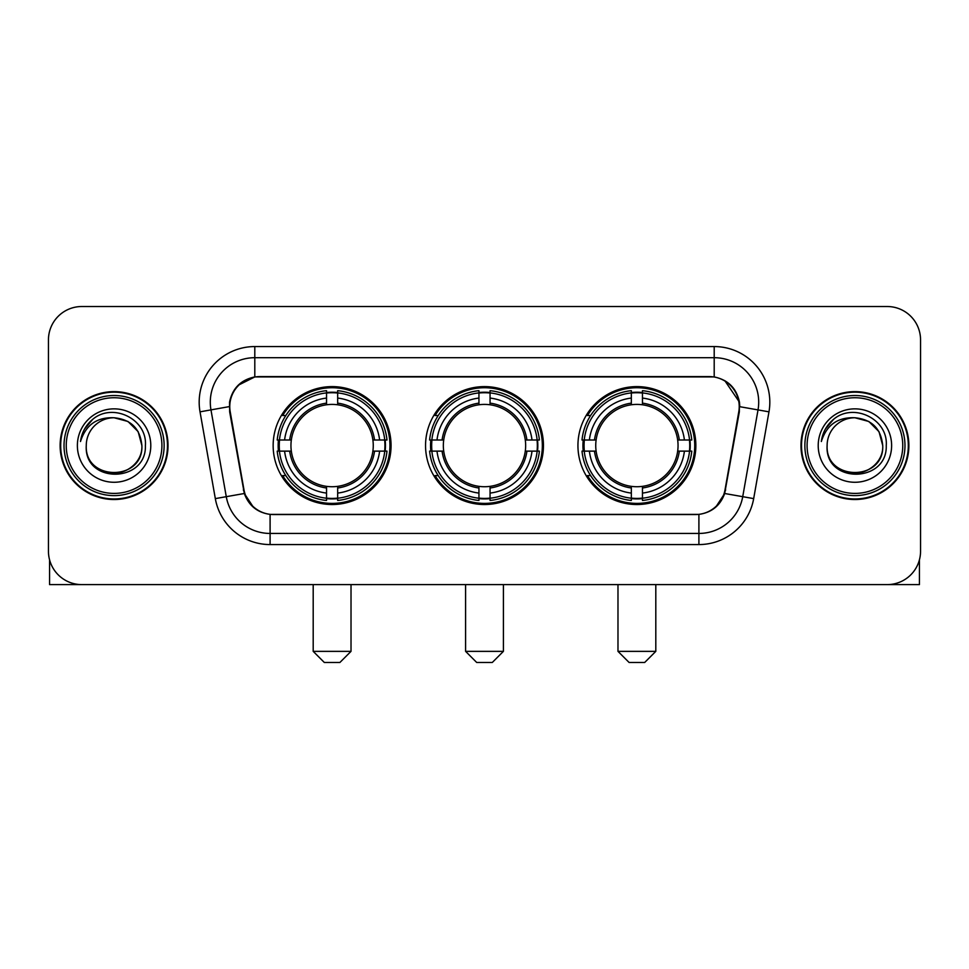 <?xml version="1.0" encoding="UTF-8"?>
<svg xmlns="http://www.w3.org/2000/svg" width="969" height="969" viewBox="0 0 969 969"><rect width="100%" height="100%" fill="white"/><g stroke="black" fill="none" stroke-linecap="round" stroke-linejoin="round"><path stroke-width="1.45" d="M425.548 445.57A58.952 58.952 0 0 0 484.5 504.522A58.952 58.952 0 0 0 543.452 445.57A58.952 58.952 0 0 0 484.5 386.607A58.952 58.952 0 0 0 425.548 445.57M577.936 445.57A58.952 58.952 0 0 0 636.899 504.522A58.952 58.952 0 0 0 695.851 445.57A58.952 58.952 0 0 0 636.899 386.607A58.952 58.952 0 0 0 577.936 445.57M273.149 445.57A58.952 58.952 0 0 0 332.101 504.522A58.952 58.952 0 0 0 391.064 445.57A58.952 58.952 0 0 0 332.101 386.607A58.952 58.952 0 0 0 273.149 445.57M229.762 406.629A30.039 30.039 0 0 0 230.222 411.849L243.958 489.72A30.039 30.039 0 0 0 273.537 514.539L695.463 514.539A30.039 30.039 0 0 0 725.042 489.72L738.778 411.849A30.039 30.039 0 0 0 709.199 376.602L259.801 376.602A30.039 30.039 0 0 0 229.762 406.629M278.442 451.13A53.949 53.949 0 0 1 278.442 440.011M583.229 451.13A53.949 53.949 0 0 1 583.229 440.011M430.842 451.13A53.949 53.949 0 0 1 430.842 440.011M60.126 445.57A53.949 53.949 0 0 0 114.076 499.519A53.949 53.949 0 0 0 168.025 445.57A53.949 53.949 0 0 0 114.076 391.621A53.949 53.949 0 0 0 60.126 445.57M800.975 445.57A53.949 53.949 0 0 0 854.924 499.519A53.949 53.949 0 0 0 908.874 445.57A53.949 53.949 0 0 0 854.924 391.621A53.949 53.949 0 0 0 800.975 445.57M229.544 402.183C232.427 388.266 240.845 379.848 254.799 376.929L714.201 376.929C728.143 379.836 736.561 388.254 739.456 402.183L739.335 411.849L724.679 493.5C720.294 505.588 711.694 512.565 698.903 514.394L270.097 514.394C257.33 512.589 248.742 505.612 244.321 493.5L229.665 411.849L229.544 402.183M238.071 385.323L254.799 376.929L254.799 357.694L714.201 357.694A44.489 44.489 0 0 1 758.024 409.911L742.726 496.673A44.489 44.489 0 0 1 698.903 533.447L270.097 533.447A44.489 44.489 0 0 1 226.274 496.673L210.976 409.911A44.489 44.489 0 0 1 254.799 357.694L254.799 346.563L714.201 346.563L714.201 376.929M724.776 380.623L739.456 402.183L739.795 406.701L768.974 411.837L753.676 498.611A55.621 55.621 0 0 1 698.903 544.566L270.097 544.566A55.621 55.621 0 0 1 215.324 498.611L200.026 411.837A55.621 55.621 0 0 1 254.799 346.563M272.979 514.539L270.097 514.394L270.097 544.566M698.903 544.566L698.903 514.394L696.021 514.539M753.676 498.611L724.679 493.5L715.703 507.187M253.49 507.356L244.321 493.5L215.324 498.611M725.599 489.72L725.418 490.665M243.582 490.665L243.401 489.72M200.026 411.837L229.205 406.629M920.55 339.889A33.37 33.37 0 0 0 887.18 306.519L81.82 306.519A33.37 33.37 0 0 0 48.45 339.889L48.45 551.24A33.37 33.37 0 0 0 81.82 584.61L887.18 584.61A33.37 33.37 0 0 0 920.55 551.24L920.55 339.889L920.55 551.24M48.45 339.889L48.45 551.24M887.18 306.519L81.82 306.519M81.82 584.61L887.18 584.61M49.564 559.791L49.564 584.61L178.599 584.61M161.908 445.57A47.832 47.832 0 0 0 114.076 397.738A47.832 47.832 0 0 0 66.243 445.57A47.832 47.832 0 0 0 114.076 493.403A47.832 47.832 0 0 0 161.908 445.57M164.136 445.57A50.061 50.061 0 0 0 114.076 395.509A50.061 50.061 0 0 0 64.027 445.57A50.061 50.061 0 0 0 114.076 495.619A50.061 50.061 0 0 0 164.136 445.57M167.48 445.57A53.392 53.392 0 0 0 114.076 392.179A53.392 53.392 0 0 0 60.684 445.57A53.392 53.392 0 0 0 114.076 498.962A53.392 53.392 0 0 0 167.48 445.57M141.886 445.57C140.239 428.673 130.972 419.407 114.076 417.76L127.981 421.479L138.167 431.665L141.886 445.57L138.167 431.665L127.981 421.479L114.076 417.76L127.981 421.479L138.167 431.665L141.886 445.57L138.167 431.665L127.981 421.479L114.076 417.76L127.981 421.479L138.167 431.665L141.886 445.57C143.594 481.448 84.569 481.448 86.265 445.57C83.794 484.161 146.707 483.301 145.398 445.57C147.47 419.08 112.755 402.244 92.758 419.298C85.781 425.137 81.699 432.537 80.488 441.525C85.744 424.955 96.936 417.033 114.076 417.76L127.981 421.479L138.167 431.665L141.886 445.57C143.594 481.448 84.569 481.448 86.265 445.57C84.569 481.448 143.594 481.448 141.886 445.57C143.594 481.448 84.569 481.448 86.265 445.57C84.569 481.448 143.594 481.448 141.886 445.57C143.594 481.448 84.569 481.448 86.265 445.57C84.569 481.448 143.594 481.448 141.886 445.57C143.594 481.448 84.569 481.448 86.265 445.57C84.569 481.448 143.594 481.448 141.886 445.57C143.594 481.448 84.569 481.448 86.265 445.57C84.569 481.448 143.594 481.448 141.886 445.57C143.594 481.448 84.569 481.448 86.265 445.57C84.569 481.448 143.594 481.448 141.886 445.57C143.594 481.448 84.569 481.448 86.265 445.57A27.81 27.81 0 0 1 114.076 417.76L127.981 421.479L138.167 431.665L141.886 445.57C143 467.155 115.25 481.496 98.317 468.475M77.375 445.57A36.713 36.713 0 0 0 114.076 482.271A36.713 36.713 0 0 0 150.789 445.57A36.713 36.713 0 0 0 114.076 408.857A36.713 36.713 0 0 0 77.375 445.57M92.745 419.311L84.545 429.061M84.037 430.006L84.775 428.661L84.037 430.006M339.889 662.481L324.324 662.481L313.193 651.362L351.02 651.362L339.889 662.481M337.672 498.223L337.672 500.464A55.172 55.172 0 0 0 386.994 451.13L384.766 451.13A52.944 52.944 0 0 1 337.672 498.223L337.672 493.076A47.832 47.832 0 0 0 379.618 451.13L372.883 451.13A41.158 41.158 0 0 0 337.672 404.788L337.672 392.905A52.944 52.944 0 0 1 384.766 440.011L386.994 440.011A55.172 55.172 0 0 0 337.672 390.677L337.672 392.905M279.447 451.13L277.207 451.13A55.172 55.172 0 0 0 326.541 500.464L326.541 498.223A52.944 52.944 0 0 1 279.447 451.13L284.595 451.13A47.832 47.832 0 0 0 326.541 493.076L326.541 486.353A41.158 41.158 0 0 0 372.883 451.13L374.531 451.13A42.781 42.781 0 0 1 337.672 487.988L337.672 493.076M326.541 392.905L326.541 390.677A55.172 55.172 0 0 0 277.207 440.011L279.447 440.011A52.944 52.944 0 0 1 326.541 392.905L326.541 398.065A47.832 47.832 0 0 0 284.595 440.011L291.33 440.011A41.158 41.158 0 0 0 326.541 486.353L326.541 487.988A42.781 42.781 0 0 1 289.683 451.13L284.595 451.13M279.556 451.13A52.835 52.835 0 0 1 279.556 440.011M337.672 393.026A52.835 52.835 0 0 0 326.541 393.026M384.645 440.011A52.835 52.835 0 0 1 384.645 451.13M384.766 440.011L379.618 440.011A47.832 47.832 0 0 0 337.672 398.065M379.618 451.13L384.766 451.13M326.541 493.076L326.541 498.223M372.883 440.011L379.618 440.011M337.672 486.414L337.672 487.988M326.541 486.353A41.158 41.158 0 0 1 291.33 451.13L289.683 451.13M337.672 498.114A52.835 52.835 0 0 1 326.541 498.114M284.595 440.011L279.447 440.011M326.541 404.715L326.541 398.065M337.672 404.788A41.158 41.158 0 0 0 291.33 440.011L289.683 440.011A42.781 42.781 0 0 1 326.541 403.14M337.672 404.715L337.672 403.14A42.781 42.781 0 0 1 374.531 440.011M285.819 415.531L282.669 415.531A57.849 57.849 0 0 1 389.95 445.57A57.849 57.849 0 0 1 282.669 475.597L285.819 475.597M492.288 662.481L476.712 662.481L465.592 651.362L503.408 651.362L492.288 662.481M490.06 498.223L490.06 500.464A55.172 55.172 0 0 0 539.394 451.13L537.153 451.13A52.944 52.944 0 0 1 490.06 498.223L490.06 493.076A47.832 47.832 0 0 0 532.005 451.13L525.283 451.13A41.158 41.158 0 0 0 490.06 404.788L490.06 392.905A52.944 52.944 0 0 1 537.153 440.011L539.394 440.011A55.172 55.172 0 0 0 490.06 390.677L490.06 392.905M431.847 451.13L429.606 451.13A55.172 55.172 0 0 0 478.94 500.464L478.94 498.223A52.944 52.944 0 0 1 431.847 451.13L436.995 451.13A47.832 47.832 0 0 0 478.94 493.076L478.94 486.353A41.158 41.158 0 0 0 525.283 451.13L526.918 451.13A42.781 42.781 0 0 1 490.06 487.988L490.06 493.076M478.94 392.905L478.94 390.677A55.172 55.172 0 0 0 429.606 440.011L431.847 440.011A52.944 52.944 0 0 1 478.94 392.905L478.94 398.065A47.832 47.832 0 0 0 436.995 440.011L443.717 440.011A41.158 41.158 0 0 0 478.94 486.353L478.94 487.988A42.781 42.781 0 0 1 442.082 451.13L436.995 451.13M431.956 451.13A52.835 52.835 0 0 1 431.956 440.011M490.06 393.026A52.835 52.835 0 0 0 478.94 393.026M537.044 440.011A52.835 52.835 0 0 1 537.044 451.13M537.153 440.011L532.005 440.011A47.832 47.832 0 0 0 490.06 398.065M532.005 451.13L537.153 451.13M478.94 493.076L478.94 498.223M525.283 440.011L532.005 440.011M490.06 486.414L490.06 487.988M478.94 486.353A41.158 41.158 0 0 1 443.717 451.13L442.082 451.13M490.06 498.114A52.835 52.835 0 0 1 478.94 498.114M436.995 440.011L431.847 440.011M478.94 404.715L478.94 398.065M490.06 404.788A41.158 41.158 0 0 0 443.717 440.011L442.082 440.011A42.781 42.781 0 0 1 478.94 403.14M490.06 404.715L490.06 403.14A42.781 42.781 0 0 1 526.918 440.011M438.218 415.531L435.069 415.531A57.849 57.849 0 0 1 542.349 445.57A57.849 57.849 0 0 1 435.069 475.597L438.218 475.597M644.676 662.481L629.111 662.481L617.98 651.362L655.807 651.362L644.676 662.481M642.459 498.223L642.459 500.464A55.172 55.172 0 0 0 691.793 451.13L689.553 451.13A52.944 52.944 0 0 1 642.459 498.223L642.459 493.076A47.832 47.832 0 0 0 684.405 451.13L677.67 451.13A41.158 41.158 0 0 0 642.459 404.788L642.459 392.905A52.944 52.944 0 0 1 689.553 440.011L691.793 440.011A55.172 55.172 0 0 0 642.459 390.677L642.459 392.905M584.234 451.13L582.006 451.13A55.172 55.172 0 0 0 631.328 500.464L631.328 498.223A52.944 52.944 0 0 1 584.234 451.13L589.382 451.13A47.832 47.832 0 0 0 631.328 493.076L631.328 486.353A41.158 41.158 0 0 0 677.67 451.13L679.317 451.13A42.781 42.781 0 0 1 642.459 487.988L642.459 493.076M631.328 392.905L631.328 390.677A55.172 55.172 0 0 0 582.006 440.011L584.234 440.011A52.944 52.944 0 0 1 631.328 392.905L631.328 398.065A47.832 47.832 0 0 0 589.382 440.011L596.117 440.011A41.158 41.158 0 0 0 631.328 486.353L631.328 487.988A42.781 42.781 0 0 1 594.469 451.13L589.382 451.13M584.355 451.13A52.835 52.835 0 0 1 584.355 440.011M642.459 393.026A52.835 52.835 0 0 0 631.328 393.026M689.443 440.011A52.835 52.835 0 0 1 689.443 451.13M689.553 440.011L684.405 440.011A47.832 47.832 0 0 0 642.459 398.065M684.405 451.13L689.553 451.13M631.328 493.076L631.328 498.223M677.67 440.011L684.405 440.011M642.459 486.414L642.459 487.988M631.328 486.353A41.158 41.158 0 0 1 596.117 451.13L594.469 451.13M642.459 498.114A52.835 52.835 0 0 1 631.328 498.114M589.382 440.011L584.234 440.011M631.328 404.715L631.328 398.065M642.459 404.788A41.158 41.158 0 0 0 596.117 440.011L594.469 440.011A42.781 42.781 0 0 1 631.328 403.14M642.459 404.715L642.459 403.14A42.781 42.781 0 0 1 679.317 440.011M590.618 415.531L587.456 415.531A57.849 57.849 0 0 1 694.737 445.57A57.849 57.849 0 0 1 587.456 475.597L590.618 475.597M919.436 559.791L919.436 584.61L790.401 584.61M902.757 445.57A47.832 47.832 0 0 0 854.924 397.738A47.832 47.832 0 0 0 807.092 445.57A47.832 47.832 0 0 0 854.924 493.403A47.832 47.832 0 0 0 902.757 445.57M904.973 445.57A50.061 50.061 0 0 0 854.924 395.509A50.061 50.061 0 0 0 804.864 445.57A50.061 50.061 0 0 0 854.924 495.619A50.061 50.061 0 0 0 904.973 445.57M908.316 445.57A53.392 53.392 0 0 0 854.924 392.179A53.392 53.392 0 0 0 801.52 445.57A53.392 53.392 0 0 0 854.924 498.962A53.392 53.392 0 0 0 908.316 445.57M827.114 445.57A27.81 27.81 0 0 1 854.924 417.76L868.83 421.479L879.004 431.665L882.735 445.57L879.004 431.665L868.83 421.479L854.924 417.76L868.83 421.479L879.004 431.665L882.735 445.57L879.004 431.665L868.83 421.479L854.924 417.76L868.83 421.479L879.004 431.665L882.735 445.57L879.004 431.665L868.83 421.479L854.924 417.76L868.83 421.479L879.004 431.665L882.735 445.57C884.431 481.448 825.406 481.448 827.114 445.57C824.631 484.161 887.543 483.301 886.247 445.57C888.307 419.08 853.604 402.244 833.594 419.298C826.618 425.137 822.536 432.537 821.337 441.525C826.581 424.955 837.773 417.033 854.924 417.76L868.83 421.479L879.004 431.665L882.735 445.57C884.431 481.448 825.406 481.448 827.114 445.57C825.406 481.448 884.431 481.448 882.735 445.57C884.431 481.448 825.406 481.448 827.114 445.57C825.406 481.448 884.431 481.448 882.735 445.57C884.431 481.448 825.406 481.448 827.114 445.57C825.406 481.448 884.431 481.448 882.735 445.57C884.431 481.448 825.406 481.448 827.114 445.57C825.406 481.448 884.431 481.448 882.735 445.57C884.431 481.448 825.406 481.448 827.114 445.57C825.406 481.448 884.431 481.448 882.735 445.57C883.849 467.155 856.087 481.496 839.154 468.475M854.924 417.76C871.809 419.407 881.075 428.673 882.735 445.57M818.211 445.57A36.713 36.713 0 0 0 854.924 482.271A36.713 36.713 0 0 0 891.625 445.57A36.713 36.713 0 0 0 854.924 408.857A36.713 36.713 0 0 0 818.211 445.57M833.582 419.311L825.382 429.061M824.885 430.006L825.612 428.661M714.201 346.563A55.621 55.621 0 0 1 768.974 411.837M210.976 409.911A44.489 44.489 0 0 1 210.297 402.183M337.672 486.353A41.158 41.158 0 0 0 372.883 451.13M326.541 498.611A53.331 53.331 0 0 0 337.672 498.611M385.153 451.13A53.331 53.331 0 0 0 385.153 440.011M337.672 392.518A53.331 53.331 0 0 0 326.541 392.518M490.06 486.353A41.158 41.158 0 0 0 525.283 451.13M478.94 498.611A53.331 53.331 0 0 0 490.06 498.611M537.541 451.13A53.331 53.331 0 0 0 537.541 440.011M490.06 392.518A53.331 53.331 0 0 0 478.94 392.518M642.459 486.353A41.158 41.158 0 0 0 677.67 451.13M631.328 498.611A53.331 53.331 0 0 0 642.459 498.611M689.94 451.13A53.331 53.331 0 0 0 689.94 440.011M642.459 392.518A53.331 53.331 0 0 0 631.328 392.518M351.02 584.61L351.02 651.362M313.193 584.61L313.193 651.362M503.408 584.61L503.408 651.362M465.592 584.61L465.592 651.362M655.807 584.61L655.807 651.362M617.98 584.61L617.98 651.362"/></g></svg>
